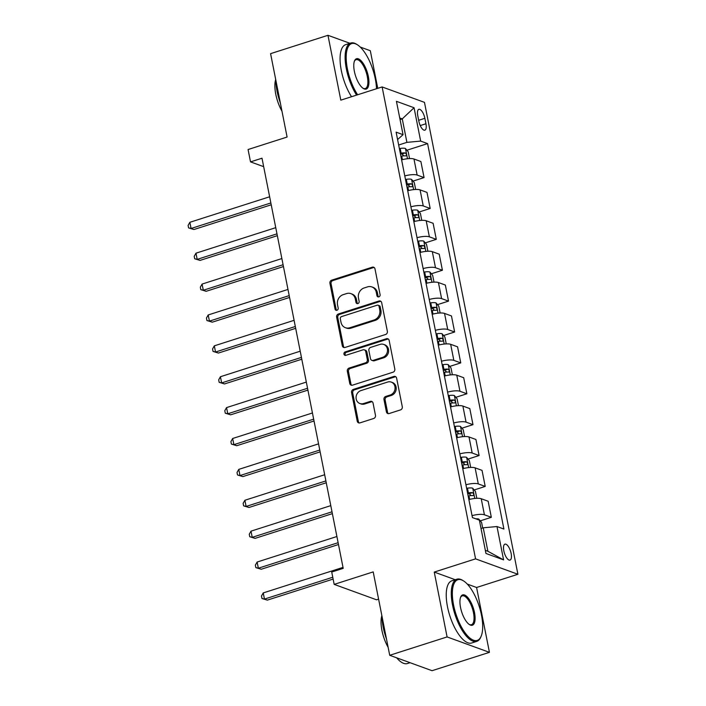 <?xml version="1.0" encoding="UTF-8"?>
<svg xmlns="http://www.w3.org/2000/svg" width="706" height="706" viewBox="0 0 706 706"><rect width="100%" height="100%" fill="white"/><g stroke="black" fill="none" stroke-linecap="round" stroke-linejoin="round"><path stroke-width="1.06" d="M378.848 296.855A1.791 1.589 -70 0 0 380.093 294.658L374.992 268.889A2.559 2.268 -70 0 0 372.256 267.186L331.705 280.158A2.559 2.268 -70 0 0 329.931 283.3L335.032 309.069A1.791 1.589 -70 0 0 336.947 310.261A1.791 1.589 -70 0 0 338.183 308.063L337.521 304.727A8.198 7.254 -70 0 1 343.195 294.658L346.575 293.581A8.198 7.254 -70 0 1 350.917 293.634A8.198 7.254 -70 0 1 355.321 299.035L355.983 302.371A1.791 1.589 -70 0 0 357.898 303.562A1.791 1.589 -70 0 0 359.142 301.356L358.48 298.02A8.198 7.254 -70 0 1 364.155 287.96L367.526 286.874A8.198 7.254 -70 0 1 371.877 286.927A8.198 7.254 -70 0 1 376.28 292.328L376.933 295.664A1.791 1.589 -70 0 0 378.848 296.855M511.135 553.46A8.357 3.212 72.3 0 0 504.922 544.167A8.357 3.212 72.3 0 0 503.81 550.795A8.357 3.212 72.3 0 0 510.014 560.087A8.357 3.212 72.3 0 0 511.135 553.46M386.403 411.845A2.559 2.268 -70 0 0 389.138 413.548L400.514 409.904A2.559 2.268 -70 0 0 402.288 406.762L396.622 378.142A2.559 2.268 -70 0 0 393.886 376.439L353.335 389.412A2.559 2.268 -70 0 0 351.562 392.554L357.227 421.173A2.559 2.268 -70 0 0 359.963 422.876L373.703 418.481A2.559 2.268 -70 0 0 375.477 415.34L373.05 403.091A2.559 2.268 -70 0 0 370.323 401.387L363.502 403.567A6.857 6.063 -70 0 1 359.875 403.523A6.857 6.063 -70 0 1 356.08 397.001A6.857 6.063 -70 0 1 360.934 390.594L387.629 382.052A6.857 6.063 -70 0 1 391.265 382.096A6.857 6.063 -70 0 1 395.051 388.618A6.857 6.063 -70 0 1 390.206 395.025L385.75 396.445A2.559 2.268 -70 0 0 383.976 399.596L386.403 411.845L387.55 412.26A2.559 2.268 -70 0 0 388.388 413.645M349.929 43.295L327.963 35.3L270.583 53.656L287.095 137.043L248.071 149.531L250.524 161.886L261.997 158.206L343.204 568.356L331.732 572.028L334.176 584.383L376.519 599.791L378.592 599.129M455.255 579.723L434.252 572.072L447.092 636.936L389.712 655.292L373.2 571.895L334.176 584.383M434.252 572.072L475.57 558.861L382.123 86.944L424.465 102.352L517.904 574.269L475.57 558.861M327.963 35.3L340.813 100.155L382.123 86.944M385.582 334.485A2.559 2.268 -70 0 0 387.356 331.335L381.69 302.715A2.559 2.268 -70 0 0 378.954 301.012L338.403 313.985A2.559 2.268 -70 0 0 336.63 317.135L342.295 345.755A2.559 2.268 -70 0 0 345.031 347.458L385.582 334.485M389.156 340.433L394.822 369.053A2.559 2.268 -70 0 1 393.048 372.194L352.497 385.167A2.559 2.268 -70 0 1 349.761 383.464L347.334 371.215A2.559 2.268 -70 0 1 349.108 368.073L365.558 362.805A2.559 2.268 -70 0 0 367.332 359.663L365.717 351.535A2.559 2.268 -70 0 0 362.99 349.832L345.861 355.312A1.791 1.589 -70 0 1 345.19 351.915L386.42 338.73A2.559 2.268 -70 0 1 389.156 340.433M447.092 636.936L489.435 652.344L432.046 670.7L389.712 655.292M377.754 88.338L370.306 50.708L360.245 47.055M417.767 115.74L418.843 121.167A8.093 3.115 72.3 0 0 424.862 130.169A8.093 3.115 72.3 0 0 425.939 123.753L424.862 118.317A8.093 3.115 72.3 0 0 418.852 109.315A8.093 3.115 72.3 0 0 417.767 115.74M397.584 139.559L403.047 134.678L396.119 132.154L472.438 517.595L479.365 520.119L485.966 553.469L503.59 559.884L487.872 551.271L483.231 527.806L481.024 528.503M403.047 134.678L396.437 101.32L414.06 107.736L420.67 141.094L406.912 142.365L398.669 145.004M406.903 150.228L427.589 143.609L420.67 141.094M427.589 143.609L503.907 529.05L496.989 526.535L503.59 559.884M489.435 652.344L476.585 587.489L517.904 574.269M250.524 161.886L263.673 166.669M400.055 119.596L402.261 118.89L399.737 117.973M406.912 142.365L402.261 118.89L414.06 107.736M485.349 550.353L487.872 551.271M413.019 181.115L424.068 177.585L420.882 161.524L413.963 159A10.44 2.753 168.8 0 0 401.608 159.856M419.135 212.003L430.183 208.464L426.998 192.403L420.079 189.888A10.44 2.753 168.8 0 0 407.724 190.744M425.25 242.882L436.299 239.352L433.113 223.29L426.195 220.766A10.44 2.753 168.8 0 0 413.84 221.622M431.366 273.769L442.415 270.239L439.229 254.178L432.31 251.654A10.44 2.753 168.8 0 0 419.955 252.51M437.482 304.657L448.522 301.118L445.345 285.056L438.426 282.541A10.44 2.753 168.8 0 0 426.071 283.397M443.597 335.535L454.638 332.005L451.461 315.944L444.542 313.42A10.44 2.753 168.8 0 0 432.187 314.276M449.713 366.423L460.753 362.893L457.576 346.831L450.657 344.307A10.44 2.753 168.8 0 0 438.302 345.163M455.82 397.31L466.869 393.771L463.692 377.71L456.773 375.195A10.44 2.753 168.8 0 0 444.418 376.051M461.936 428.189L472.985 424.659L469.808 408.597L462.88 406.074A10.44 2.753 168.8 0 0 450.525 406.93M468.052 459.077L479.1 455.547L475.923 439.485L468.996 436.961A10.44 2.753 168.8 0 0 456.641 437.817M474.167 489.964L485.216 486.425L482.039 470.364L475.112 467.849A10.44 2.753 168.8 0 0 462.757 468.705M480.283 520.843L491.332 517.313L488.155 501.251L481.227 498.727A10.44 2.753 168.8 0 0 468.872 499.583M424.068 177.585L417.14 175.062A10.44 2.753 168.8 0 0 404.785 175.918M430.183 208.464L423.256 205.949A10.44 2.753 168.8 0 0 410.901 206.805M436.299 239.352L429.372 236.828A10.44 2.753 168.8 0 0 417.017 237.684M442.415 270.239L435.487 267.715A10.44 2.753 168.8 0 0 423.132 268.571M448.522 301.118L441.603 298.603A10.44 2.753 168.8 0 0 429.248 299.459M454.638 332.005L447.719 329.481A10.44 2.753 168.8 0 0 435.364 330.337M460.753 362.893L453.834 360.369A10.44 2.753 168.8 0 0 441.479 361.225M466.869 393.771L459.95 391.256A10.44 2.753 168.8 0 0 447.595 392.112M472.985 424.659L466.066 422.135A10.44 2.753 168.8 0 0 453.711 422.991M479.1 455.547L472.182 453.023A10.44 2.753 168.8 0 0 459.827 453.879M485.216 486.425L478.297 483.91A10.44 2.753 168.8 0 0 465.942 484.766M491.332 517.313L484.413 514.789A10.44 2.753 168.8 0 0 472.058 515.645M483.231 527.806L496.989 526.535M476.585 587.489L467.293 584.1M378.522 296.926A1.791 1.589 -70 0 1 378.081 296.079L377.419 292.743A8.198 7.254 -70 0 0 373.015 287.342L371.877 286.927M350.917 293.634L352.065 294.049A8.198 7.254 -70 0 1 356.468 299.45L357.13 302.786A1.791 1.589 -70 0 0 357.563 303.624M374.154 267.495A2.559 2.268 -70 0 0 373.403 267.6L332.844 280.573A2.559 2.268 -70 0 0 331.07 283.715L336.171 309.484A1.791 1.589 -70 0 0 336.612 310.331M380.852 301.33A2.559 2.268 -70 0 0 380.102 301.427L339.542 314.408A2.559 2.268 -70 0 0 337.768 317.55L343.434 346.169A2.559 2.268 -70 0 0 344.272 347.555M379.06 306.395A1.791 1.589 -70 0 0 377.145 305.204L341.554 316.588A1.791 1.589 -70 0 0 340.31 318.794L341.007 322.307A8.198 7.254 -70 0 0 345.41 327.708A8.198 7.254 -70 0 0 349.752 327.76L374.083 319.977A8.198 7.254 -70 0 0 379.757 309.916L379.06 306.395L380.207 306.81A1.791 1.589 -70 0 0 379.246 305.627L378.098 305.213M345.41 327.708L346.558 328.122A8.198 7.254 -70 0 0 350.9 328.184L349.752 327.76M380.207 306.81L380.905 310.331A8.198 7.254 -70 0 1 375.23 320.392L350.9 328.184M364.34 349.849L365.487 350.264A2.559 2.268 -70 0 1 366.864 351.959L368.47 360.078A2.559 2.268 -70 0 1 366.696 363.228L350.255 368.488A2.559 2.268 -70 0 0 348.482 371.63L350.908 383.879A2.559 2.268 -70 0 0 351.738 385.273M388.318 339.039A2.559 2.268 -70 0 0 387.568 339.145L346.337 352.329A1.791 1.589 -70 0 0 345.534 355.383M382.626 357.351A6.857 6.063 -70 0 0 387.479 350.935A6.857 6.063 -70 0 0 383.685 344.422A6.857 6.063 -70 0 0 380.057 344.378L370.65 347.387A2.559 2.268 -70 0 0 368.876 350.529L370.482 358.657A2.559 2.268 -70 0 0 373.218 360.36L382.626 357.351L383.764 357.765A6.857 6.063 -70 0 0 388.618 351.359A6.857 6.063 -70 0 0 384.823 344.837L383.685 344.422M371.859 360.342L373.006 360.757A2.559 2.268 -70 0 0 374.356 360.775L373.218 360.36M383.764 357.765L374.356 360.775M391.265 382.096L392.404 382.511A6.857 6.063 -70 0 1 396.198 389.032A6.857 6.063 -70 0 1 391.345 395.439L386.897 396.869A2.559 2.268 -70 0 0 385.123 400.011L387.55 412.26M359.875 403.523L361.022 403.938A6.857 6.063 -70 0 0 364.649 403.982L363.502 403.567M372.212 401.696A2.559 2.268 -70 0 0 371.462 401.802L364.649 403.982M395.784 376.748A2.559 2.268 -70 0 0 395.033 376.854L354.483 389.827A2.559 2.268 -70 0 0 352.709 392.977L358.374 421.588A2.559 2.268 -70 0 0 359.213 422.982M409.542 158.585L408.192 151.764L405.412 148.463A6.919 1.827 168.8 0 0 400.187 148.436L399.367 148.56M269.63 196.78L189.852 222.302L191.079 228.479L193.938 229.521L271.219 204.802M400.884 156.22L401.705 156.097A6.919 1.827 -11.2 0 1 405.791 155.894C406.85 155.108 406.656 154.12 405.2 152.928A6.919 1.827 168.8 0 0 401.114 153.131L400.302 153.255M400.478 154.146L400.726 154.111A3.521 0.927 -11.2 0 1 401.899 153.987L403.4 155.355M193.938 229.521L188.581 227.897L191.079 228.479L270.857 202.957M188.581 227.897L188.096 225.426L189.852 222.302M415.657 189.464L414.307 182.651L411.527 179.342A6.919 1.827 168.8 0 0 406.303 179.324L405.482 179.448M275.746 227.667L195.968 253.189L197.195 259.367L200.054 260.408L277.334 235.68M407 187.108L407.821 186.984A6.919 1.827 -11.2 0 1 411.907 186.781C412.966 185.996 412.772 185.007 411.316 183.816A6.919 1.827 168.8 0 0 407.23 184.019L406.418 184.142M406.594 185.025L406.841 184.99A3.521 0.927 -11.2 0 1 408.015 184.875L409.515 186.243M200.054 260.408L194.697 258.775L197.195 259.367L276.973 233.845M194.697 258.775L194.212 256.313L195.968 253.189M421.773 220.351L420.423 213.53L417.643 210.229A6.919 1.827 168.8 0 0 412.419 210.203L411.598 210.326M281.862 258.555L202.084 284.077L203.31 290.254L206.17 291.296L283.45 266.568M413.116 217.986L413.937 217.863A6.919 1.827 -11.2 0 1 418.014 217.669C419.082 216.883 418.887 215.895 417.431 214.703A6.919 1.827 168.8 0 0 413.345 214.898L412.533 215.021M412.71 215.912L412.957 215.877A3.521 0.927 -11.2 0 1 414.131 215.762L415.631 217.13M206.17 291.296L200.813 289.663L203.31 290.254L283.088 264.732M200.813 289.663L200.327 287.192L202.084 284.077M427.889 251.239L426.539 244.417L423.759 241.117A6.919 1.827 168.8 0 0 418.534 241.09L417.714 241.214M287.977 289.434L208.199 314.955L209.426 321.133L212.285 322.174L289.566 297.455M419.232 248.874L420.052 248.75A6.919 1.827 -11.2 0 1 424.13 248.547C425.197 247.762 425.003 246.773 423.547 245.582A6.919 1.827 168.8 0 0 419.461 245.785L418.649 245.909M418.826 246.8L419.073 246.765A3.521 0.927 -11.2 0 1 420.246 246.641L421.747 248.009M212.285 322.174L206.929 320.55L209.426 321.133L289.204 295.611M206.929 320.55L206.443 318.079L208.199 314.955M434.005 282.118L432.654 275.305L429.875 271.995A6.919 1.827 168.8 0 0 424.65 271.978L423.829 272.101M294.093 320.321L214.315 345.843L215.542 352.02L218.401 353.062L295.682 328.334M425.347 279.761L426.168 279.638A6.919 1.827 -11.2 0 1 430.245 279.435C431.313 278.649 431.119 277.661 429.663 276.47A6.919 1.827 168.8 0 0 425.577 276.673L424.765 276.796M424.941 277.679L425.188 277.643A3.521 0.927 -11.2 0 1 426.362 277.529L427.862 278.896M218.401 353.062L213.044 351.429L215.542 352.02L295.32 326.499M213.044 351.429L212.559 348.967L214.315 345.843M376.51 88.735A31.858 12.258 72.3 0 0 375.318 78.993A31.858 12.258 72.3 0 0 357.404 44.778A31.858 12.258 72.3 0 0 347.396 68.826A31.858 12.258 72.3 0 0 357.624 94.781M356.583 95.107A32.635 12.558 -107.7 0 1 346.364 68.923A32.635 12.558 -107.7 0 1 350.723 43.04A32.635 12.558 -107.7 0 1 356.618 44.275L357.404 44.778M368.338 76.451A15.929 6.133 -107.7 0 1 363.334 88.479A15.929 6.133 -107.7 0 1 354.377 71.368A15.929 6.133 -107.7 0 1 354.509 60.901A15.929 6.133 -107.7 0 1 361.525 61.228A15.929 6.133 -107.7 0 1 368.338 76.451M362.937 88.206A15.144 5.824 72.3 0 0 365.284 88.55A15.144 5.824 72.3 0 0 367.305 76.548A15.144 5.824 72.3 0 0 356.053 59.701A15.144 5.824 72.3 0 0 354.341 61.351M280.344 102.952A32.635 12.558 -107.7 0 1 277.043 91.1A32.635 12.558 -107.7 0 1 275.799 79.99M281.976 111.204A23.501 9.046 -107.7 0 1 275.772 94.242A23.501 9.046 -107.7 0 1 275.702 79.522M351.535 96.731A32.635 12.558 -107.7 0 1 341.316 70.538A32.635 12.558 -107.7 0 1 345.675 44.654L350.723 43.04M481.474 615.147A31.858 12.258 72.3 0 0 463.568 580.932A31.858 12.258 72.3 0 0 453.561 604.98A31.858 12.258 72.3 0 0 467.187 635.418A31.858 12.258 72.3 0 0 481.21 636.08A31.858 12.258 72.3 0 0 481.474 615.147M481.21 636.08L480.857 636.944A32.635 12.558 -107.7 0 1 476.771 641.366A32.635 12.558 -107.7 0 1 452.528 605.077A32.635 12.558 -107.7 0 1 456.888 579.202A32.635 12.558 -107.7 0 1 462.783 580.438L463.568 580.932M474.503 612.605A15.929 6.133 -107.7 0 1 469.499 624.633A15.929 6.133 -107.7 0 1 460.541 607.522A15.929 6.133 -107.7 0 1 460.674 597.055A15.929 6.133 -107.7 0 1 467.681 597.382A15.929 6.133 -107.7 0 1 474.503 612.605M469.093 624.36A15.144 5.824 72.3 0 0 471.44 624.704A15.144 5.824 72.3 0 0 473.47 612.702A15.144 5.824 72.3 0 0 462.218 595.864A15.144 5.824 72.3 0 0 460.506 597.505M386.509 639.106A32.635 12.558 -107.7 0 1 383.208 627.255A32.635 12.558 -107.7 0 1 381.955 616.144M388.141 647.358A23.501 9.046 -107.7 0 1 381.928 630.396A23.501 9.046 -107.7 0 1 381.867 615.676M476.771 641.366L471.723 642.99A32.635 12.558 -107.7 0 1 447.48 606.692A32.635 12.558 -107.7 0 1 451.84 580.817L456.888 579.202M410.08 662.705L407.45 663.543A32.635 12.558 -107.7 0 1 396.631 657.807M440.12 313.005L438.77 306.183L435.99 302.883A6.919 1.827 168.8 0 0 430.766 302.856L429.945 302.98M300.209 351.209L220.431 376.73L221.649 382.908L224.517 383.949L301.797 359.222M431.463 310.64L432.284 310.516A6.919 1.827 -11.2 0 1 436.361 310.322C437.429 309.537 437.235 308.548 435.779 307.357A6.919 1.827 168.8 0 0 431.693 307.551L430.872 307.675M431.048 308.566L431.304 308.531A3.521 0.927 -11.2 0 1 432.478 308.416L433.978 309.784M224.517 383.949L219.16 382.317L221.649 382.908L301.436 357.386M219.16 382.317L218.675 379.846L220.431 376.73M446.236 343.893L444.886 337.071L442.106 333.77A6.919 1.827 168.8 0 0 436.882 333.744L436.061 333.867M306.325 382.087L226.547 407.609L227.764 413.787L230.633 414.828L307.913 390.109M437.579 341.527L438.4 341.404A6.919 1.827 -11.2 0 1 442.477 341.201C443.544 340.416 443.342 339.427 441.894 338.236A6.919 1.827 168.8 0 0 437.808 338.439L436.988 338.562M437.164 339.454L437.42 339.418A3.521 0.927 -11.2 0 1 438.594 339.295L440.094 340.663M230.633 414.828L225.276 413.204L227.764 413.787L307.551 388.265M225.276 413.204L224.79 410.733L226.547 407.609M452.352 374.771L451.002 367.958L448.222 364.649A6.919 1.827 168.8 0 0 442.997 364.631L442.177 364.755M312.44 412.975L232.662 438.497L233.88 444.674L236.748 445.715L314.029 420.988M443.695 372.415L444.515 372.291A6.919 1.827 -11.2 0 1 448.592 372.088C449.66 371.303 449.457 370.315 448.01 369.123A6.919 1.827 168.8 0 0 443.924 369.326L443.103 369.45M443.28 370.332L443.536 370.297A3.521 0.927 -11.2 0 1 444.701 370.182L446.21 371.55M236.748 445.715L231.391 444.083L233.88 444.674L313.667 419.152M231.391 444.083L230.897 441.621L232.662 438.497M458.468 405.659L457.117 398.837L454.337 395.536A6.919 1.827 168.8 0 0 449.113 395.51L448.292 395.634M318.556 443.862L238.778 469.384L239.996 475.562L242.855 476.603L320.145 451.875M449.81 403.294L450.631 403.17A6.919 1.827 -11.2 0 1 454.708 402.976C455.776 402.191 455.573 401.202 454.126 400.011A6.919 1.827 168.8 0 0 450.04 400.205L449.219 400.328M449.395 401.22L449.651 401.185A3.521 0.927 -11.2 0 1 450.816 401.07L452.325 402.438M242.855 476.603L237.507 474.97L239.996 475.562L319.783 450.04M237.507 474.97L237.013 472.499L238.778 469.384M464.574 436.546L463.224 429.725L460.453 426.424A6.919 1.827 168.8 0 0 455.229 426.398L454.408 426.521M324.672 474.741L244.894 500.263L246.112 506.44L248.971 507.482L326.26 482.763M455.926 434.181L456.747 434.058A6.919 1.827 -11.2 0 1 460.824 433.855C461.892 433.069 461.689 432.081 460.241 430.889A6.919 1.827 168.8 0 0 456.155 431.092L455.335 431.216M455.511 432.107L455.767 432.072A3.521 0.927 -11.2 0 1 456.932 431.948L458.441 433.316M248.971 507.482L243.623 505.858L246.112 506.44L325.898 480.918M243.623 505.858L243.129 503.387L244.894 500.263M470.69 467.425L469.34 460.612L466.569 457.303A6.919 1.827 168.8 0 0 461.345 457.285L460.524 457.409M330.787 505.628L251.009 531.15L252.227 537.328L255.087 538.369L332.376 513.641M462.042 465.069L462.862 464.945A6.919 1.827 -11.2 0 1 466.94 464.742C467.999 463.957 467.804 462.968 466.357 461.777A6.919 1.827 168.8 0 0 462.271 461.98L461.45 462.103M461.627 462.986L461.874 462.951A3.521 0.927 -11.2 0 1 463.048 462.836L464.557 464.204M255.087 538.369L249.739 536.736L252.227 537.328L332.014 511.806M249.739 536.736L249.244 534.274L251.009 531.15M476.806 498.312L475.456 491.491L472.676 488.19A6.919 1.827 168.8 0 0 467.46 488.164L466.64 488.287M336.903 536.516L257.125 562.038L258.343 568.215L261.202 569.257L338.492 544.529M468.157 495.947L468.969 495.824A6.919 1.827 -11.2 0 1 473.055 495.63C474.114 494.844 473.92 493.856 472.473 492.664A6.919 1.827 168.8 0 0 468.387 492.859L467.566 492.982M467.743 493.873L467.99 493.838A3.521 0.927 -11.2 0 1 469.163 493.723L470.673 495.091M261.202 569.257L255.854 567.624L258.343 568.215L338.13 542.693M255.854 567.624L255.36 565.153L257.125 562.038M482.683 527.973L481.571 522.378L478.792 519.078A6.919 1.827 168.8 0 0 475.809 518.822M343.019 567.395L263.241 592.916L264.459 599.094L267.318 600.135L333.126 579.088M267.318 600.135L261.97 598.511L264.459 599.094L332.764 577.243M261.97 598.511L261.476 596.04L263.241 592.916M417.14 175.062L413.963 159M423.256 205.949L420.079 189.888M429.372 236.828L426.195 220.766M435.487 267.715L432.31 251.654M441.603 298.603L438.426 282.541M447.719 329.481L444.542 313.42M453.834 360.369L450.657 344.307M459.95 391.256L456.773 375.195M466.066 422.135L462.88 406.074M472.182 453.023L468.996 436.961M478.297 483.91L475.112 467.849M484.413 514.789L481.227 498.727M418.676 120.302L424.862 118.317M420.255 125.571L425.939 123.753M377.419 292.743L376.28 292.328M357.13 302.786L355.983 302.371M356.468 299.45L355.321 299.035M336.171 309.484L335.032 309.069M331.07 283.715L329.931 283.3M332.844 280.573L331.705 280.158M373.403 267.6L372.256 267.186M378.081 296.079L376.933 295.664M343.434 346.169L342.295 345.755M337.768 317.55L336.63 317.135M339.542 314.408L338.403 313.985M380.102 301.427L378.954 301.012M375.23 320.392L374.083 319.977M380.905 310.331L379.757 309.916M350.908 383.879L349.761 383.464M348.482 371.63L347.334 371.215M350.255 368.488L349.108 368.073M366.696 363.228L365.558 362.805M368.47 360.078L367.332 359.663M366.864 351.959L365.717 351.535M346.337 352.329L345.19 351.915M387.568 339.145L386.42 338.73M385.123 400.011L383.976 399.596M386.897 396.869L385.75 396.445M391.345 395.439L390.206 395.025M371.462 401.802L370.323 401.387M358.374 421.588L357.227 421.173M352.709 392.977L351.562 392.554M354.483 389.827L353.335 389.412M395.033 376.854L393.886 376.439M407.503 158.735L405.482 148.542M401.114 153.131L400.187 148.436M402.411 159.644L401.705 156.097M401.899 153.987L405.2 152.928M413.619 189.623L411.598 179.43M407.23 184.019L406.303 179.324M408.527 190.532L407.821 186.984M408.015 184.875L411.316 183.816M419.735 220.51L417.714 210.309M413.345 214.898L412.419 210.203M414.643 221.419L413.937 217.863M414.131 215.762L417.431 214.703M425.85 251.389L423.829 241.196M419.461 245.785L418.534 241.09M420.758 252.298L420.052 248.75M420.246 246.641L423.547 245.582M431.966 282.276L429.945 272.084M425.577 276.673L424.65 271.978M426.874 283.185L426.168 279.638M426.362 277.529L429.663 276.47M438.082 313.164L436.061 302.962M431.693 307.551L430.766 302.856M432.981 314.073L432.284 310.516M432.478 308.416L435.779 307.357M444.189 344.043L442.177 333.85M437.808 338.439L436.882 333.744M439.097 344.952L438.4 341.404M438.594 339.295L441.894 338.236M450.304 374.93L448.292 364.737M443.924 369.326L442.997 364.631M445.212 375.839L444.515 372.291M444.701 370.182L448.01 369.123M456.42 405.818L454.408 395.616M450.04 400.205L449.113 395.51M451.328 406.727L450.631 403.17M450.816 401.07L454.126 400.011M462.536 436.696L460.524 426.503M456.155 431.092L455.229 426.398M457.444 437.605L456.747 434.058M456.932 431.948L460.241 430.889M468.652 467.584L466.64 457.391M462.271 461.98L461.345 457.285M463.56 468.493L462.862 464.945M463.048 462.836L466.357 461.777M474.767 498.471L472.746 488.27M468.387 492.859L467.46 488.164M469.675 499.38L468.969 495.824M469.163 493.723L472.473 492.664M479.03 519.995L478.862 519.157"/></g></svg>
